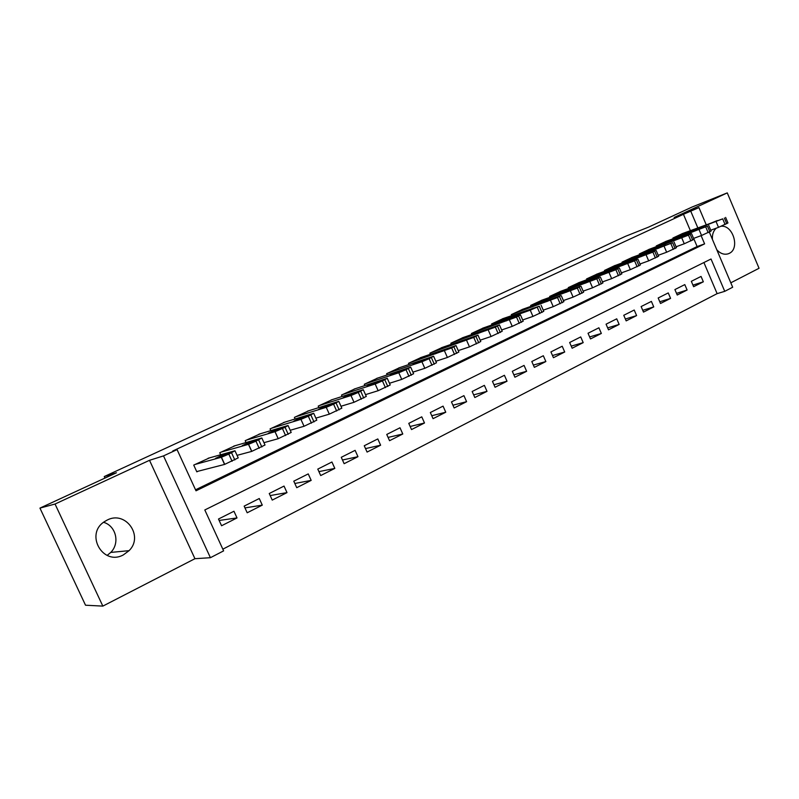 <?xml version="1.0" encoding="UTF-8"?>
<svg xmlns="http://www.w3.org/2000/svg" width="799" height="799" viewBox="0 0 799 799"><rect width="100%" height="100%" fill="white"/><g stroke="black" fill="none" stroke-linecap="round" stroke-linejoin="round"><path stroke-width="1.2" d="M103.56 522.306C116.025 525.792 120.18 543.13 110.761 552.419L107.126 555.425M123.386 554.886L129.078 550.661C144.03 536.159 125.603 510.221 107.176 520.069L104.529 521.597C84.554 534.022 102.931 566.271 123.386 554.886M716.823 249.807C720.428 253.663 724.244 254.981 728.279 253.782L729.197 253.393C740.104 248.759 733.182 225.038 721.287 226.237M709.332 232.11L732.673 287.231L724.743 291.335L711.03 259.006L204.814 509.962L223.62 550.871L210.417 557.702L163.515 455.899L177.068 449.607L196.005 490.806L704.608 243.875L701.123 235.645M194.936 558.701L149.513 460.304L55.041 504.029L39.95 508.104L85.523 605.213L102.841 606.111L194.936 558.701L210.417 557.702M730.805 282.816L759.05 268.274L727.27 192.889L674.176 217.458L698.945 207.59L706.156 224.609M222.841 549.173L717.122 293.642L724.743 291.335M55.041 504.029L102.841 606.111M39.95 508.104L116.454 472.778L104.25 476.554L625.377 236.374L648.578 227.116L692.154 207.001L727.27 192.889M209.508 457.877L193.728 465.088L196.824 471.849L198.142 471.22M235.176 445.692L219.745 452.753L220.664 454.761M260.264 433.787L245.183 440.698L246.032 442.556M284.814 422.142L270.062 428.913L270.841 430.631M308.823 410.756L294.402 417.378L295.121 418.986M332.314 399.61L318.202 406.102L318.881 407.6M355.305 388.704L341.503 395.066L342.132 396.464M377.817 378.027L364.304 384.259L364.893 385.577M399.85 367.57L386.626 373.682L387.175 374.921M421.443 357.333L408.479 363.325L409.008 364.494M442.586 347.305L429.892 353.178L430.381 354.287M463.3 337.488L450.866 343.24L451.335 344.299M483.605 327.86L471.42 333.503L471.859 334.501M503.5 318.421L491.565 323.955L491.984 324.913M523.015 309.173L511.31 314.606L511.71 315.515M542.141 300.104L530.666 305.428L531.045 306.297M560.908 291.206L549.652 296.439L550.012 297.268M579.315 282.486L568.269 287.61L568.618 288.409M597.372 273.927L586.536 278.951L586.865 279.72M615.06 265.448L604.463 270.462L604.783 271.191M632.478 257.278L622.051 262.132L622.351 262.831M649.557 249.188L639.32 253.952L639.609 254.621M666.316 241.238L656.269 245.912L656.548 246.571M692.953 285.113L703.34 281.797L693.632 286.711L691.335 281.318L701.053 276.434L703.34 281.797M676.523 293.363L687.11 290.017L677.232 295.021L674.905 289.578L684.803 284.604L687.11 290.017M659.784 301.762L670.581 298.387L660.523 303.48L658.176 297.987L668.254 292.923L670.581 298.387M642.736 310.312L653.752 306.906L643.505 312.099L641.128 306.556L651.395 301.403L653.752 306.906M625.367 319.021L636.613 315.595L626.166 320.878L623.759 315.285L634.216 310.032L636.613 315.595M607.669 327.89L619.145 324.434L608.498 329.827L606.071 324.184L616.728 318.831L619.145 324.434M589.632 336.928L601.347 333.453L590.501 338.936L588.034 333.253L598.9 327.79L601.347 333.453M571.235 346.127L583.2 342.631L572.144 348.234L569.657 342.491L580.723 336.928L583.2 342.631M552.489 355.515L564.713 351.999L553.437 357.702L550.92 351.91L562.206 346.237L564.713 351.999M533.362 365.073L545.857 361.548L534.361 367.36L531.804 361.518L543.32 355.735L545.857 361.548M513.857 374.821L526.631 371.285L514.906 377.218L512.319 371.315L524.064 365.413L526.631 371.285M493.952 384.748L507.015 381.213L495.06 387.265L492.444 381.313L504.419 375.29L507.015 381.213M473.647 394.876L487.01 391.34L474.816 397.522L472.159 391.5L484.374 385.358L487.01 391.34M452.923 405.203L466.596 401.677L454.152 407.979L451.465 401.907L463.929 395.645L466.596 401.677M431.76 415.73L445.762 412.224L433.058 418.666L430.331 412.534L443.065 406.132L445.762 412.224M410.147 426.476L424.499 422.991L411.525 429.562L408.768 423.37L421.762 416.838L424.499 422.991M388.074 437.423L402.786 433.987L389.542 440.698L386.746 434.446L400.009 427.775L402.786 433.987M365.523 448.599L380.614 445.213L367.081 452.074L364.244 445.752L377.807 438.941L380.614 445.213M342.481 459.994L357.962 456.688L344.139 463.69L341.263 457.308L355.116 450.346L357.962 456.688M318.921 471.62L334.821 468.404L320.699 475.555L317.782 469.113L331.935 462.002L334.821 468.404M294.821 483.475L311.181 480.379L296.739 487.69L293.782 481.178L308.244 473.907L311.181 480.379M270.182 495.57L287.001 492.613L272.239 500.094L269.243 493.512L284.035 486.082L287.001 492.613M244.963 507.894L262.292 505.128L247.191 512.778L244.154 506.127L259.276 498.526L262.292 505.128M717.122 293.642L703.909 262.531M233.957 511.25L218.487 519.03L221.573 525.752L237.013 517.932L233.957 511.25M690.346 230.581L683.435 214.302L172.744 450.996L177.068 449.607M195.545 489.807L697.128 246.551L694.071 239.36M682.775 233.438L672.908 238.032L673.177 238.661M104.25 476.554L104.959 478.082M149.513 460.304L163.515 455.899M683.435 214.302L698.945 207.59M697.787 227.765L690.825 211.365M697.128 246.551L704.608 243.875M219.146 520.459L237.013 517.932M716.304 228.154C713.387 230.771 712.089 234.526 712.428 239.43M681.937 233.757L722.686 218.856L673.727 237.643M710.77 230.212L718.511 227.345L716.114 221.673M717.242 220.564L703.549 226.227L717.332 220.774M725.622 217.418L727.959 222.961L718.511 227.345M665.457 241.558L707.445 226.117L657.108 245.523M693.582 238.412L701.552 235.485L699.125 229.752M700.433 228.564L686.731 234.227L700.523 228.774M708.753 225.448L711.12 231.041L701.552 235.485M648.678 249.508L690.506 233.857L688.468 235.156L640.169 253.543M676.074 246.781L684.264 243.775L681.807 238.002M683.305 236.714L669.602 242.377L683.395 236.923M691.554 233.638L693.951 239.281L684.264 243.775M631.59 257.608L672.628 242.706L622.92 261.712M658.216 255.31L666.646 252.234L664.159 246.412M665.837 245.023L652.134 250.686L665.927 245.233M674.026 241.987L676.453 247.67L666.646 252.234M614.181 265.857L655.2 250.676L652.893 252.104L605.352 270.042M639.999 264L648.678 260.864L646.161 254.981M648.039 253.493L634.336 259.156L648.129 253.702M656.159 250.496L658.606 256.229L648.678 260.864M596.444 274.267L637.023 259.325L634.576 260.834L587.445 278.531M621.422 272.868L630.351 269.663L627.804 263.72M629.882 262.132L616.179 267.785L629.972 262.342M637.932 259.176L640.408 264.958L630.351 269.663M578.366 282.826L618.486 268.154L615.889 269.732L569.198 287.171M602.466 281.907L611.654 278.631L609.078 272.639M611.375 270.941L597.672 276.584L611.465 271.151M619.345 268.025L621.852 273.867L611.654 278.631M559.939 291.565L599.57 277.163L596.813 278.811L550.591 295.99M583.13 291.136L592.578 287.79L589.962 281.737M592.488 279.93L578.796 285.573L592.578 280.139M600.379 277.053L602.915 282.946L592.578 287.79M541.153 300.464L580.264 286.352L577.357 288.079L531.625 304.978M563.395 300.544L573.113 297.128L570.466 291.016M573.213 289.098L559.53 294.731L573.312 289.308M581.033 286.272L583.6 292.214L573.113 297.128M522.007 309.533L560.568 295.73L557.502 297.538L512.289 314.137M543.24 310.152L553.248 306.666L550.561 300.494M553.557 298.456L539.874 304.079L553.647 298.666M561.278 295.68L563.874 301.672L553.248 306.666M502.471 318.791L539.265 306.227L530.246 310.172L492.564 323.485M522.666 319.95L532.963 316.404L530.246 310.172M533.482 308.005L519.819 313.617L533.572 308.214M541.123 305.278L543.749 311.32L532.963 316.404M482.546 328.229L520.459 314.906L516.514 317.063L472.439 333.023M501.642 329.957L512.249 326.352L509.492 320.049M512.988 317.752L499.345 323.365L513.088 317.962M520.539 315.076L523.195 321.178L512.249 326.352M462.222 337.857L499.435 324.913L495.36 327.141L451.904 342.751M480.179 340.174L491.095 336.499L488.299 330.137M492.064 327.71L478.431 333.303L492.164 327.92M499.515 325.083L502.211 331.245L491.095 336.499M441.487 347.685L477.962 335.131L473.747 337.428L430.951 352.679M458.246 350.611L469.482 346.876L466.656 340.454M470.701 337.877L457.078 343.46L464.279 340.084L470.791 338.087M478.042 335.31L480.778 341.523L469.482 346.876M420.314 357.722L456.019 345.567L451.675 347.955L409.567 362.816M435.825 361.268L447.4 357.473L444.524 350.981M448.868 348.264L435.265 353.837L442.576 350.401L448.958 348.474M456.099 345.757L458.876 352.029L447.4 357.473M398.701 367.959L433.597 356.234L429.103 358.701L421.912 361.747L387.725 373.163M412.903 372.154L424.828 368.309L421.912 361.747M426.556 358.881L412.983 364.444L420.404 360.948L426.646 359.081M433.687 356.434L436.484 362.766L424.828 368.309M376.639 378.416L410.676 367.141L406.022 369.697L398.801 372.753L365.433 383.73M389.473 383.28L401.747 379.385L398.801 372.753M403.755 369.727L390.202 375.27L397.742 371.725L403.845 369.927M410.766 367.34L413.612 373.742L401.747 379.385M354.097 389.093L387.245 378.287L382.431 380.933L375.16 384.009L342.651 394.516M365.503 394.646L378.147 390.711L375.16 384.009M380.444 380.823L366.921 386.346L374.581 382.731L380.534 381.023M387.335 378.496L390.222 384.958L378.147 390.711M331.076 399.999L363.285 389.692L358.292 392.429L350.981 395.525L319.38 405.542M340.983 406.262L354.017 402.297L350.981 395.525M356.604 392.169L343.111 397.672L350.901 393.987L356.694 392.359M363.375 389.902L366.302 396.424L354.017 402.297M307.555 411.145L338.776 401.358L333.592 404.194L326.242 407.31L295.6 416.808M315.885 418.137L329.318 414.152L326.242 407.31M332.224 403.765L324.304 407.54L318.761 409.258L326.681 405.502L332.314 403.954M338.876 401.567L341.832 408.159L329.318 414.152M283.515 422.541L313.697 413.283L308.324 416.229L300.923 419.365L271.29 428.334M290.207 430.271L304.049 426.276L300.923 419.365M307.285 415.64L299.176 419.495L293.852 421.103L301.912 417.278L307.365 415.82M313.797 413.512L316.794 420.164L304.049 426.276M258.936 434.187L288.039 425.497L285.063 427.315L275.056 431.69L246.442 440.109M263.95 442.676L278.182 438.701L275.006 431.7M281.757 427.785L273.488 431.72L268.334 433.238L276.574 429.323L281.837 427.954M288.149 425.717L291.196 432.449L278.182 438.701M233.807 446.092L261.822 437.982L255.95 441.178L248.479 444.334L221.033 452.144M237.053 455.35L251.695 451.405L248.479 444.334M255.62 440.219L247.201 444.234L242.207 445.662L250.576 441.677L255.7 440.389M261.922 438.192L265.018 445.013L251.695 451.405M208.11 458.266L234.966 450.766L228.814 454.102L221.293 457.278L195.036 464.459M196.704 471.59L224.569 464.429L221.293 457.278M228.864 452.953L220.284 457.058L215.45 458.386L223.99 454.311L228.943 453.113M235.066 450.976L238.212 457.877L224.569 464.429M726.76 223.73L724.363 218.057M725.092 224.539L722.686 218.856M709.872 231.84L707.445 226.117M708.164 232.659L705.737 226.926M692.663 240.109L690.206 234.327M690.925 240.948L688.468 235.156M675.115 248.539L672.628 242.706M673.337 249.388L670.85 243.545M658.476 247.76L658.696 248.269M657.217 257.128L654.701 251.236M655.41 257.997L652.893 252.104M640.748 256.189L640.978 256.719M638.97 265.897L636.423 259.945M637.123 266.776L634.576 260.834M622.671 264.789L622.91 265.338M620.354 274.836L617.767 268.834M618.466 275.735L615.889 269.732M604.244 273.548L604.483 274.117M601.357 283.955L598.741 277.892M599.43 284.873L596.813 278.811M585.437 282.486L585.697 283.086M581.972 293.263L579.325 287.141M580.004 294.202L577.357 288.079M566.261 291.605L566.531 292.224M562.186 302.761L559.5 296.589M560.179 303.73L557.502 297.538M546.696 300.903L546.975 301.563M541.982 312.469L539.265 306.227M539.934 313.448L537.218 307.196M526.731 310.402L527.03 311.081M521.357 322.367L518.601 316.064M519.27 323.375L516.514 317.063M506.346 320.089L506.656 320.808M500.284 332.484L497.497 326.122M498.157 333.513L495.36 327.141M485.532 329.987L485.862 330.726M478.761 342.821L475.934 336.389M476.584 343.87L473.747 337.428M464.279 340.084L464.628 340.863M456.768 353.388L453.902 346.886M454.541 354.456L451.675 347.955M442.576 350.401L442.936 351.21M434.286 364.184L431.38 357.612M432.009 365.273L429.103 358.701M420.404 360.948L420.773 361.777M411.305 375.22L408.359 368.579M408.978 376.329L406.022 369.697M397.742 371.725L398.122 372.574M387.805 386.496L384.808 379.795M385.418 387.645L382.431 380.933M374.581 382.731L374.971 383.62M363.765 398.042L360.729 391.27M361.328 399.21L358.292 392.429M350.901 393.987L351.31 394.896M339.166 409.857L336.089 403.006M336.679 411.046L333.592 404.194M326.681 405.502L327.101 406.441M313.997 421.942L310.871 415.011M311.45 423.16L308.324 416.229M301.912 417.278L302.342 418.237M288.229 434.316L285.063 427.315M285.623 435.565L282.447 428.554M276.574 429.323L277.013 430.311L276.554 429.333M261.852 446.981L258.636 439.899M259.176 448.269L255.95 441.178M250.636 441.657L251.086 442.656M234.826 459.954L231.56 452.793M232.09 461.273L228.814 454.102M224.08 454.281L224.549 455.3M129.078 550.661L110.761 552.419M278.232 438.681L275.056 431.69M251.795 451.385L248.569 444.304M250.576 441.677L251.036 442.686M224.719 464.389L221.443 457.228M223.99 454.311L224.459 455.34"/></g></svg>
